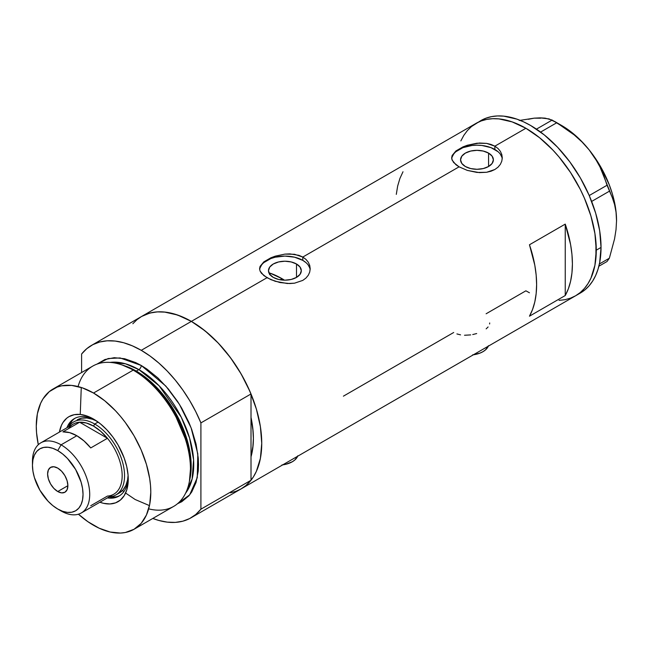 <?xml version="1.0" encoding="UTF-8"?>
<svg xmlns="http://www.w3.org/2000/svg" width="649" height="649" viewBox="0 0 649 649"><rect width="100%" height="100%" fill="white"/><g stroke="black" fill="none" stroke-linecap="round" stroke-linejoin="round"><path stroke-width="0.97" d="M473.364 354.8A20.249 11.69 0 0 0 488.299 346.177M282.721 464.871A20.249 11.69 0 0 0 297.656 456.247M296.504 263.997L296.504 277.399L291.174 279.459L284.895 280.181L278.608 279.459L273.286 277.399A16.42 9.475 180 0 1 268.475 270.698A16.42 9.475 180 0 1 278.608 261.945A16.42 9.475 180 0 1 296.504 263.997L300.057 267.072L301.306 270.698L300.057 274.324L296.504 277.399L296.504 263.997A16.42 9.475 180 0 1 301.306 270.698A16.42 9.475 180 0 1 291.174 279.459A16.42 9.475 180 0 1 273.286 277.399L269.724 274.324L268.475 270.698L269.724 267.072L273.286 263.997L278.608 261.945L284.895 261.223L291.174 261.945L296.504 263.997M270.779 273.383L269.595 274.665L270.779 273.383A87.737 50.654 -120 0 1 282.031 278.689L280.149 279.776L282.031 278.689L284.505 280.173A87.737 50.654 -120 0 0 282.031 278.689L269.927 273.083M488.575 153.107L488.575 166.509L483.254 168.562L476.966 169.284L470.687 168.562L465.357 166.509A16.42 9.475 180 0 1 460.555 159.808A16.42 9.475 180 0 1 470.687 151.055A16.42 9.475 180 0 1 488.575 153.107L492.137 156.182L493.386 159.808L492.137 163.434L488.575 166.509L488.575 153.107A16.42 9.475 180 0 1 493.386 159.808A16.42 9.475 180 0 1 483.254 168.562A16.42 9.475 180 0 1 465.357 166.509L461.804 163.434L460.555 159.808L461.804 156.182L465.357 153.107L470.687 151.055L476.966 150.333L483.254 151.055L488.575 153.107M455.923 150.949L462.932 146.909L467.312 145.262L476.974 143.21L486.636 143.388L494.863 146.171L525.885 128.259L539.611 137.75L552.818 150L559.065 157.017L570.536 172.488L580.295 189.386L584.408 198.172L590.914 215.979L594.914 233.543L595.928 242.012L595.928 257.945L594.914 265.254L590.914 278.186L587.953 283.694L584.408 288.481L580.295 292.512L575.655 295.749A99.54 57.469 -120 0 0 590.914 215.979A99.54 57.469 -120 0 0 525.885 128.259L494.863 146.171L498.026 148.499L500.355 151.306L501.791 154.478L502.277 157.821L501.791 161.179L500.355 164.359L498.018 167.174L494.854 169.511L491.017 171.222L486.628 172.277L476.974 172.439L467.312 170.395L459.07 166.834L453.57 162.453L451.777 158.981L452.142 155.484L455.923 150.949L462.932 146.909L467.312 145.262L479.441 143.023L486.636 143.388L491.017 144.451L494.863 146.171L494.863 149.473A25.311 14.611 0 0 0 468.164 146.106A25.311 14.611 0 0 0 451.728 158.721M502.229 158.9A25.311 14.611 0 0 0 494.863 149.473L494.863 146.171L498.026 148.499L500.355 151.306L501.791 154.478L502.277 157.829L501.791 161.179L500.355 164.359L498.018 167.174L494.854 169.511L486.628 172.277L479.433 172.626L467.312 170.395L459.07 166.834L302.791 257.061L305.955 259.389L308.283 262.204L309.719 265.376L310.198 268.718L309.719 272.069L308.283 275.249L305.947 278.072L302.783 280.4L294.549 283.175L289.811 283.564L279.97 282.542L270.844 279.646L263.835 275.598L260.062 271.047L259.584 268.71L260.071 266.382L263.851 261.847L270.86 257.799L275.241 256.16L284.903 254.108L294.557 254.278L302.791 257.061L459.07 166.834L455.906 164.708L452.142 160.157L451.663 157.821L452.142 155.484M263.851 261.847L270.86 257.799L275.241 256.16L284.903 254.108L289.803 253.881L298.938 255.341L302.791 257.061L302.791 260.371A25.311 14.611 0 0 0 276.085 257.004A25.311 14.611 0 0 0 259.657 269.611M310.149 269.789A25.311 14.611 0 0 0 302.791 260.371L302.791 257.061L305.955 259.389L308.283 262.204L309.719 265.376L310.198 268.718L309.719 272.069L308.283 275.249L305.947 278.072L302.783 280.4L294.549 283.175L287.361 283.524L275.241 281.293L266.999 277.723L191.358 321.393L266.999 277.723L261.49 273.351L260.062 271.047L259.584 268.71L260.071 266.382M132.834 323.729L136.947 319.697L141.587 316.469A99.54 57.469 60 0 1 191.358 321.393A99.54 57.469 60 0 1 256.387 409.113A99.54 57.469 60 0 1 241.128 488.884L236.017 491.285L230.468 492.826M565.247 295.53L529.462 316.193A99.54 57.469 -120 0 0 529.462 244.77L565.247 224.108A99.54 57.469 60 0 1 565.247 295.53L529.462 316.193L532.561 309.468L534.808 301.899L536.163 293.575L536.618 284.619L536.163 275.127L534.808 265.238L529.462 244.77L565.247 224.108L565.247 295.53L565.247 224.108L570.593 244.576L571.956 254.465L572.41 263.948L571.956 272.913L570.593 281.236L568.354 288.805L565.247 295.53M453.7 332.491L343.41 396.166M525.885 290.817L529.462 292.78L525.885 290.817L486.117 313.775M525.885 128.259A99.54 57.469 -120 0 0 476.106 123.334L481.225 120.933L486.774 119.384L492.696 118.702L498.943 118.897L512.15 121.898L525.885 128.259L512.15 121.898L498.943 118.897L492.696 118.702L486.774 119.384L481.225 120.933L476.106 123.334A99.54 57.469 60 0 1 552.818 150A99.54 57.469 60 0 1 596.269 250.173A99.54 57.469 60 0 1 575.655 295.749L570.536 298.151L564.987 299.692L559.065 300.373L564.987 299.692L570.536 298.151L575.655 295.749L580.295 292.512L584.408 288.481L587.953 283.694L590.914 278.186L593.235 272.02L594.914 265.254L596.269 250.173L601.039 247.423L596.269 250.173L594.914 233.543L590.914 215.979L584.408 198.172L580.295 189.386L570.536 172.488L559.065 157.017L552.818 150L539.611 137.75L525.885 128.259M577.983 294.273A99.54 57.469 -120 0 0 580.425 292.991A99.54 57.469 -120 0 0 601.039 247.423A99.54 57.469 -120 0 0 557.588 147.242A99.54 57.469 -120 0 0 480.885 120.576L471.474 126.563L467.353 130.595L463.808 135.381L460.855 140.89L463.808 135.381L467.353 130.595L471.474 126.563L476.106 123.334L141.587 316.469L146.706 314.067L152.255 312.518L158.178 311.836L164.424 312.031L177.631 315.033L191.358 321.393L205.092 330.885L218.299 343.134L230.468 357.672L241.128 373.938L249.881 391.306L256.387 409.113L260.395 426.677L261.75 443.308L260.395 458.389L256.387 471.32L253.434 476.828L249.881 481.615L245.768 485.647L241.128 488.884A99.54 57.469 -120 0 0 251.009 480.26L251.009 456.791L253.094 445.336L253.394 438.489L253.094 431.293L251.009 417.437A87.737 50.654 60 0 1 251.009 456.791L251.009 480.26L200.906 509.189A99.54 57.469 60 0 1 191.025 517.805A99.54 57.469 60 0 1 152.807 518.446L158.859 520.457L167.312 522.145L175.344 522.388L182.831 521.188L189.662 518.551L195.714 514.535L200.906 509.189L200.906 422.897L251.009 393.967A99.54 57.469 -120 0 0 191.358 321.393A99.54 57.469 -120 0 0 141.587 316.469L91.485 345.398A99.54 57.469 60 0 1 141.255 350.322L191.358 321.393L141.255 350.322A99.54 57.469 60 0 1 200.906 422.897L195.714 411.563L189.662 400.547L182.831 390.033L175.344 380.176L167.312 371.139L158.859 363.075L150.13 356.098L141.255 350.322L132.38 345.852L123.651 342.745L115.198 341.058L107.166 340.814L99.67 342.015L92.848 344.651L86.788 348.667L81.604 354.013A99.54 57.469 60 0 1 91.485 345.398M402.997 171.758L399.898 178.483L397.659 186.06L396.296 194.375M309.711 267.85L308.275 265.108M305.93 262.585L302.791 260.371L294.573 257.199L284.895 256.087L275.208 257.199L270.828 258.553L263.851 262.585M261.515 265.108L260.071 267.85M501.791 156.961L500.347 154.219M498.01 151.688L491.025 147.656L481.907 145.473L476.966 145.198L472.034 145.473L462.907 147.656L455.923 151.688M453.586 154.219L452.142 156.961M489.703 322.959L489.606 323.973M486.158 328.865L488.105 326.958M472.723 334.551L476.682 333.554M464.514 335.257L470.687 334.9M456.92 333.935L460.555 334.86M297.826 455.785L294.808 460.003L292.285 461.772L285.722 464.303L281.926 464.968M488.47 345.722L485.452 349.933L482.929 351.701L479.862 353.161L472.569 354.906M598.865 266.228L607.042 261.506L598.865 266.228M528.262 119.311L534.232 118.15L519.281 120.471L534.232 118.15L540.195 117.867L545.111 118.142L552.161 120.065L536.455 129.135L552.161 120.065L565.709 128.518L574.154 134.878L582.015 141.961L589.114 149.838L595.076 158.178L599.992 166.963L603.943 176.057L607.042 185.249L589.227 195.536L607.042 185.249L612.283 197.547L614.579 204.54L616.039 212.182L616.55 220.563L616.031 229.576L614.562 238.897L609.354 258.213L599.392 263.965L609.354 258.213L607.042 261.506L609.354 258.213L614.562 238.897L616.031 229.576L616.55 220.563A77.612 44.805 -120 0 0 589.114 149.838L595.076 158.178L599.992 166.963L612.283 197.547L614.579 204.54L616.039 212.182L616.55 221.058M540.674 118.207L534.232 118.15L540.195 117.867L549.062 118.913L556.785 122.734L540.617 132.072L556.785 122.734L574.154 134.878L582.015 141.961L589.114 149.838A77.612 44.805 -120 0 0 561.669 125.508L568.832 130.181L575.874 135.868L582.672 142.456L589.114 149.838L600.479 166.469L609.2 184.632L612.372 193.897L614.676 203.08L616.079 212.02L616.55 220.563A77.612 44.805 -120 0 1 616.55 220.838M591.645 201.433L609.354 191.212L591.645 201.433M191.025 517.805L580.425 292.991L585.065 289.762L589.178 285.73L592.732 280.936L595.685 275.427L598.013 269.262L599.692 262.496L601.039 247.423L599.692 230.784L595.685 213.221L589.178 195.414L580.425 178.045L569.757 161.779L557.588 147.242L544.381 134.992L530.655 125.508L523.751 121.915L516.92 119.14L503.713 116.139L497.475 115.944L491.544 116.625L485.996 118.175L480.885 120.576M95.119 420.025A44.708 25.814 -120 0 0 66.912 427.764A44.708 25.814 60 0 1 74.278 418.637A44.708 25.814 60 0 1 95.119 420.025M80.249 414.443L74.246 414.687L68.981 416.634L66.693 418.224L62.912 422.58L61.46 425.298L59.408 432.096A49.097 28.345 60 0 1 93.529 419.067L100.303 423.748L106.817 429.784L112.821 436.955L118.077 444.979L124.154 457.934L126.758 466.696L128.08 475.173L128.08 483.026L126.758 489.971L124.154 495.722L120.365 500.079L115.554 502.853L109.9 503.957L103.613 503.332L99.897 502.237A49.097 28.345 60 0 0 128.251 479.197A49.097 28.345 60 0 0 93.529 419.067L86.763 415.928L80.249 414.443L81.263 387.485M77.215 419.871A42.177 24.354 60 0 1 96.823 421.144L92.483 419.262L86.893 417.988L81.733 418.191L77.215 419.871M75.13 418.183A44.708 25.814 -120 0 0 68.583 426.791A42.177 24.354 60 0 1 73.637 421.931A42.177 24.354 60 0 1 94.722 424.024L93.529 426.093A40.489 23.38 60 0 1 107.442 438.286L90.738 447.932A40.489 23.38 -120 0 0 76.833 435.73L61.079 444.825L57.745 450.609A35.768 20.654 60 0 1 83.031 494.416A35.768 20.654 60 0 1 57.745 509.019L61.079 510.95A40.489 23.38 -120 0 0 89.716 494.416A40.489 23.38 -120 0 0 61.079 444.825A40.489 23.38 60 0 1 87.534 480.511A40.489 23.38 60 0 1 81.328 512.953A40.489 23.38 60 0 1 61.079 510.95L57.745 509.019L62.677 511.307L67.423 512.385L71.796 512.215L75.625 510.795L78.772 508.183L81.109 504.484L82.545 499.835L83.031 494.416L82.545 488.437L81.109 482.134L75.625 469.487L67.423 458.421L62.677 454.024L57.745 450.609L52.804 448.321L48.067 447.25L43.694 447.421L39.857 448.84L36.709 451.453L34.373 455.152L32.937 459.8L32.45 465.211L32.937 471.19L34.373 477.502L39.857 490.141L48.067 501.206L52.804 505.612L57.745 509.019A35.768 20.654 60 0 1 32.45 465.211A35.768 20.654 60 0 1 57.745 450.609L61.079 444.825L76.833 435.73A40.489 23.38 -120 0 0 62.921 431.869L79.624 422.223L107.442 438.286A40.489 23.38 60 0 1 122.166 475.685A40.489 23.38 60 0 1 107.442 496.079L90.738 505.725M241.063 488.916L245.825 485.606L251.009 480.26L200.906 509.189L200.906 422.897L251.009 393.967L251.009 417.437A87.737 50.654 60 0 1 251.009 456.791L251.009 393.967L245.825 382.634L239.765 371.617L232.942 361.104L225.446 351.247L217.415 342.21L208.962 334.146L200.233 327.169L191.358 321.393L182.483 316.923L173.754 313.816L165.3 312.128L157.269 311.885L149.781 313.086L141.523 316.501M189.184 482.499L189.67 480.155A78.862 45.527 -120 0 0 135.162 370.725L133.199 370.125A80.987 46.76 60 0 1 189.184 482.499A80.987 46.76 60 0 1 148.67 508.848M124.089 365.622A77.612 44.805 60 0 1 136.314 371.082L138.87 369.614L159.094 385.749L181.249 417.193L189.605 438.124L193.589 459.816L192.112 479.051L185.598 493.183A77.612 44.805 -120 0 0 186.774 429.735A77.612 44.805 -120 0 0 138.87 369.614A3.375 1.947 120 0 0 141.255 365.476L135.641 362.556L124.632 358.727L114.256 357.696L104.927 359.514L96.936 364.138L108.205 358.524L120.089 357.94L141.255 365.476A3.375 1.947 -60 0 1 138.87 369.614L136.314 371.082A1.687 0.974 -60 0 1 135.998 371.22M189.419 481.307L190.871 464.368L188.064 445.303L172.731 409.227L152.799 384.216L135.162 370.725L122.288 365.038M122.937 490.879L123.854 491.642M125.598 493.029L135.162 499.511L149.465 505.612M138.87 369.614L125.46 363.789L110.095 362.41A77.612 44.805 -120 0 1 138.87 369.614M134.027 529.284L173.697 506.382A80.987 46.76 -120 0 0 186.109 441.49A80.987 46.76 -120 0 0 133.199 370.125L93.529 393.026A80.987 46.76 60 0 1 146.439 464.392A80.987 46.76 60 0 1 134.027 529.284A80.987 46.76 60 0 1 93.529 525.276A80.987 46.76 60 0 1 78.424 514.211L87.923 521.715L99.143 528.197L110.152 532.026L120.527 533.056L125.346 532.505L134.027 529.284L141.149 523.378L146.439 515.006L149.7 504.476L150.795 492.218L150.519 485.574L149.7 478.678L146.439 464.392L141.149 449.903L134.027 435.771L125.346 422.54L120.527 416.423L115.449 410.712L104.708 400.749L93.529 393.026L133.199 370.125A80.987 46.76 -120 0 0 92.71 366.117L53.04 389.019A80.987 46.76 60 0 1 93.529 393.026L82.358 387.851L71.617 385.409L61.72 385.806L57.201 387.064L49.267 391.647L43.029 398.827L40.627 403.305L37.366 413.827L36.271 426.093L36.547 432.729L38.299 444.711A80.987 46.76 60 0 1 53.04 389.019M136.314 371.082A77.612 44.805 60 0 1 189.816 479.457L191.114 462.761L188.267 444.046L173.145 408.74L153.594 384.289L136.314 371.082M81.604 354.013L81.604 372.526L81.604 354.013M141.255 365.476L146.869 369.038L157.877 377.921L168.245 388.873L177.583 401.463L181.744 408.221L188.867 422.353L191.755 429.589L196.055 444.046L198.245 458.024L198.521 464.66L198.245 470.987L196.055 482.434L191.755 491.926L188.867 495.828L181.744 501.734L177.518 503.713L189.654 494.879L197.264 477.721L197.807 453.886L191.106 427.845L179.424 404.343L165.86 386.106L141.255 365.476M251.009 417.437L251.009 456.791L252.794 448.078L253.394 438.489L252.794 428.21L251.009 417.437M78.067 386.561A80.987 46.76 60 0 1 121.144 364.649A80.987 46.76 60 0 1 133.199 370.125L135.162 370.725A78.862 45.527 -120 0 0 123.415 365.395L121.144 364.649M109.064 496.939A42.177 24.354 -120 0 0 123.618 466.599A42.177 24.354 -120 0 0 94.722 424.024A42.177 24.354 60 0 1 122.28 461.196A42.177 24.354 60 0 1 115.814 494.992A42.177 24.354 60 0 1 109.064 496.939A44.708 25.814 -120 0 0 119.805 495.576M128.21 477.339A44.708 25.814 60 0 1 118.986 496.079A44.708 25.814 60 0 1 107.401 497.905A44.708 25.814 -120 0 0 128.21 477.339M110.403 497.11L115.871 496.891M72.015 420.941L69.094 425.566M115.814 494.992L119.392 492.924A42.177 24.354 60 0 0 128.096 475.311L127.553 480.009L125.857 485.484L123.107 489.849L119.392 492.924A42.177 24.354 60 0 1 117.526 493.824M57.745 491.528A14.343 8.283 60 0 1 48.375 478.889A14.343 8.283 60 0 1 50.573 467.394A14.343 8.283 60 0 1 57.745 468.107L61.623 471.239L64.916 475.676L67.107 480.747L67.885 485.671L57.745 491.528L53.859 488.397L50.573 483.959L48.375 478.889L47.604 473.965L48.375 469.925L50.573 467.394L53.859 466.761L57.745 468.107A14.343 8.283 60 0 1 67.107 480.747A14.343 8.283 60 0 1 64.916 492.234L61.623 492.875L57.745 491.528L67.885 485.671L67.107 489.703L64.916 492.234A14.343 8.283 60 0 1 57.745 491.528M81.328 512.953L113.778 494.222A40.489 23.38 -120 0 0 107.442 438.286L100.717 431.293L93.529 426.093L86.349 423.002L79.624 422.223A40.489 23.38 60 0 1 93.529 426.093L94.722 424.024L98.121 422.061L94.722 424.024A42.177 24.354 -120 0 0 68.575 426.807M68.51 428.64A40.489 23.38 60 0 1 79.624 422.223A40.489 23.38 -120 0 0 73.288 424.089L40.838 442.821A40.489 23.38 60 0 1 61.079 444.825A40.489 23.38 -120 0 0 32.45 461.358L32.45 465.211M32.499 463.37A40.489 23.38 60 0 1 40.838 442.821M107.442 438.286L90.738 447.932L84.013 440.939L76.833 435.73L69.646 432.64L62.921 431.869L79.624 422.223L107.442 438.286M561.669 125.508L554.522 121.379"/></g></svg>
